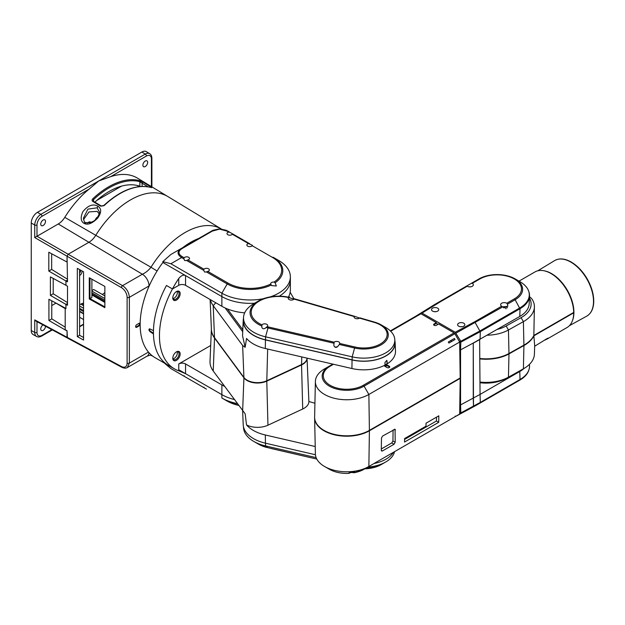 <?xml version="1.0" encoding="UTF-8"?>
<svg xmlns="http://www.w3.org/2000/svg" width="625" height="625" viewBox="0 0 625 625"><rect width="100%" height="100%" fill="white"/><g stroke="black" fill="none" stroke-linecap="round" stroke-linejoin="round"><path stroke-width="0.94" d="M473.25 343.047L460.562 349.867L460.805 342.156L480.297 331.656L520.023 308.727A32.438 18.727 0 0 0 529.508 295.945L529.172 303.805A32.102 18.531 180 0 1 519.781 316.445L473.25 343.047L473.484 406.086L460.805 412.922L460.562 404.922L473.25 398.094L473.25 343.18L479.516 339.68M459.688 412.273L460.805 412.922M460.562 349.867L460.562 404.922M459.523 341.805L460.805 342.156M529.508 295.945A32.438 18.727 0 0 0 528.805 291.562M480.297 331.656L480.062 339.383M271.109 448.5L316.797 459.07L265.805 447.195A28.555 16.484 180 0 1 258.422 444.125L253.797 441.453A35.102 20.266 180 0 1 243.531 427.625L243.492 426.828M316.133 457.625L265.562 445.93A35.102 20.266 180 0 1 253.797 441.453M367.797 467.102A31.086 17.945 0 0 0 374.727 466.094A31.086 17.945 0 0 0 385.719 461.992A31.086 17.945 0 0 0 394.555 451.648M302.18 364.242A14.289 8.25 180 0 1 301.25 364.711L266.484 380.922A14.289 8.25 180 0 1 247.609 380.445M307.055 358.148A14.789 8.539 180 0 1 301.562 364.547L266.797 380.75A14.789 8.539 180 0 1 243.906 377.453L214.5 337.633A38.859 22.438 180 0 1 211.398 329.391L210.117 299.508M243.492 318.305A35.414 20.445 0 0 0 243.211 320.43A35.414 20.445 0 0 0 265.445 339.914L352.055 359.945A31.406 18.133 0 0 0 395.133 342.672L395.492 351.047A31.766 18.336 180 0 1 387.305 363.797L386.867 360.383L384.953 362.445L385.031 365.109A31.766 18.336 180 0 1 351.922 368.523L265.312 348.492A35.773 20.656 180 0 1 253.32 343.922A35.773 20.656 180 0 1 246.539 338.461L245.148 347.305L242.641 345.492L243.906 377.453M214.5 337.633L213.227 305.672L242.641 345.492M215.781 302.773L213.227 305.672A40.242 23.234 180 0 1 212.602 304.773A40.242 23.234 180 0 1 210.359 299.648M293.969 298.891L290.164 292.25M387.305 363.797L385.023 364.766M395.133 342.672A31.406 18.133 0 0 0 394.852 340.664M245.148 347.305L242.555 335.844M387 363.625L387 361.008A1.602 0.93 120 0 0 386.766 360.344M315.438 454.742L265.445 443.18A35.414 20.445 180 0 1 243.211 424.703L242.617 410.797M393.414 452.312A31.406 18.133 180 0 1 374.008 463.516M314.922 403.242L308.891 401.492A16.617 9.594 180 0 1 302.711 409.008L267.953 425.211A16.617 9.594 180 0 1 246.539 424.953A35.773 20.656 0 0 0 253.32 430.414A35.773 20.656 0 0 0 265.312 434.984L315.227 446.531M246.539 424.953L245.148 413.773L213.227 371.008A40.242 23.234 180 0 1 212.602 370.109A40.242 23.234 180 0 1 210.016 361.32L211.391 329.227M308.438 390.969L308.891 401.492M211.406 329.586A38.844 22.43 0 0 0 214.516 338.023L243.922 377.844A14.766 8.523 0 0 0 266.789 381.133L301.555 364.93A14.766 8.523 0 0 0 307.039 358.312M183.203 247.375A64.266 37.109 -60 0 1 198.125 238.758M191.43 242.625L190.812 242.266M194.32 240.953L193.812 240.664M188.023 244.586L187.516 244.297M191.133 242.789L190.516 242.438M35.953 321.102L34.734 319.898L67.047 337.273L67.391 338.016L67.047 330.773L65.195 329.711L65.195 308.234L65.945 308.641L65.945 304.352L67.508 305.195L67.508 286.188L65.945 285.289L65.945 280.961L67.508 281.797L67.047 256.219L68.18 254.25L122.57 285.656C126.703 288.5 128.969 292.391 129.359 297.32L149.234 285.844M136.758 327.258A1.602 0.93 -60 0 1 135.953 327.344A1.602 0.93 -60 0 1 135.711 326.055A1.602 0.93 -60 0 1 136.758 324.641L139.023 323.328A1.602 0.93 -60 0 1 139.828 323.25A1.602 0.93 -60 0 1 140.078 324.539A1.602 0.93 -60 0 1 139.023 325.953L136.758 327.258L136.188 326.93L138.461 325.625A1.602 0.93 120 0 0 139.492 323.172M148.469 352.086L129.359 363.117L127.336 367.547L147.062 356.156C149.914 355.172 151.344 354.961 151.344 355.523A8.023 6.539 -65.5 0 0 151.344 355.523L151.344 355.523A8.023 6.539 -65.5 0 0 152.398 355.875M34.734 319.898L34.734 332.461A8.688 5.016 120 0 0 36.586 336.469L33.125 334.562A8.773 5.062 -60 0 1 31.25 330.516L31.25 223.055L34.734 225L34.734 237.562L36.984 236.266L68.18 254.25L88.906 242.281A14.562 8.406 120 0 0 95.773 235.297A73.711 42.555 -60 0 1 130.516 199.914A73.711 42.555 -60 0 1 167.82 196.531L137.562 178.188A74.469 42.992 -60 0 0 110.656 176.672L146.406 156.031A7.086 4.094 120 0 1 151.414 158.922A1.602 0.93 0 0 0 151.883 158.266L151.883 186.875M79.594 326.812L83.555 324.523M89.281 298.984L104.867 307.672L104.867 286.445L89.281 277.75L89.281 298.984L91.891 297.469L91.891 279.219M83.555 337.492L79.594 335.281L79.594 269.602M77.32 336.594L83.555 340.07L83.555 271.812L77.32 268.336L77.32 336.594L79.594 335.281M65.945 285.211L65.891 280.945L48.805 271.078L48.805 252.242L67.047 262.055L67.047 256.219L68.18 254.25L88.906 242.281L142.367 274.227C145.508 272.852 148.383 270.523 150.984 267.258L95.773 235.297A73.711 42.555 -60 0 1 167.82 196.531L221.25 228.922A72.359 41.781 120 0 0 185.086 232.523A72.359 41.781 120 0 0 150.984 267.258L157.094 271M67.508 304.391L66.672 303.938L65.945 304.352M65.945 280.961L66.672 280.547L67.508 281M104.867 307.672L104.859 306.883L89.961 298.586L89.961 278.141L89.281 277.75M104.867 286.445L89.961 278.141M104.859 306.883L104.859 286.445M91.891 294.945L104.859 302.438M104.859 295.938L93.688 289.484L91.891 290.523M91.891 294.164L104.859 301.648M104.859 301.516L91.891 294.031M91.891 294.688L104.859 302.172M104.859 300.258L91.891 292.773M91.891 291.07L104.859 298.555M135.719 327.086A1.602 0.93 120 0 0 136.188 326.93M506.156 378.422A28.891 16.68 180 0 1 505.938 378.547A28.891 16.68 180 0 1 479.969 382.742M487.297 335.203A32.188 18.578 0 0 0 508.453 329.984L523.398 321.633A36.195 20.898 0 0 0 523.812 321.398A36.195 20.898 0 0 0 534.406 306.234L533.844 335.453L573.688 312.844A32.102 18.531 60 0 1 567.039 327.539L547.461 338.844L548.359 338.109L547.305 338.445L534.664 346.234M573.688 312.844L533.859 335.844L534.68 345.672L534.406 354.188A36.195 20.898 180 0 1 523.812 368.578A36.195 20.898 180 0 1 523.398 368.812L508.453 377.164A32.188 18.578 180 0 1 508.203 377.305A32.188 18.578 180 0 1 479.961 382.062M544.867 340.109L547.461 338.844M479.781 358.898A32.938 19.016 0 0 0 508.977 353.891L523.922 345.539A36.953 21.336 0 0 0 524.352 345.297A36.953 21.336 0 0 0 533.859 335.844M149.234 328.945L149.945 328.969C148.594 329.078 148.594 329.945 149.945 331.578L153.461 333.953A72.227 41.695 120 0 0 168.398 365.367L155.117 357.703A72.227 41.695 -60 0 1 162.859 262.5L221.875 296.57A40.125 23.164 0 0 0 254.594 303.219A40.125 23.164 180 0 1 221.875 296.57L162.859 262.5L162.859 261.602L170.883 263.75L181.57 257.578C179.188 255.93 178.031 254.344 178.094 252.805C178.039 251.25 179.195 249.758 181.57 248.312L212.992 230.266L219.602 228.836L226.234 230.273L232.625 233.875L232.352 234.258A2.812 1.625 180 0 1 227.828 234.711A2.812 1.625 180 0 1 227.008 233.562A2.812 1.625 180 0 1 228.609 232.102L229.945 232.328L227.625 230.992A1.602 0.93 -60 0 0 226.828 231.07L228.609 232.102M244.672 312.852A40.125 23.164 180 0 1 221.875 306.289L185.555 285.328A4.812 2.781 0 0 0 178.75 285.328L172.461 288.953L166.445 285.484L172.461 288.953A72.227 41.695 120 0 0 174.414 368.844A72.227 41.695 120 0 0 178.75 370.805L185.555 373.672L221.875 394.641A40.125 23.164 0 0 0 234.281 399.516A40.125 23.164 180 0 1 221.875 394.641L178.75 369.742M270.266 296.883A40.125 23.164 0 0 0 290.367 276.805L290.367 280.195A40.125 23.164 180 0 1 279.312 296.164A40.125 23.164 0 0 0 290.367 280.195L290.367 289.914A40.125 23.164 180 0 1 288.359 297.156M174.414 368.844L168.398 365.367A72.227 41.695 -60 0 1 166.445 285.484A72.227 41.695 120 0 0 153.461 330.633L149.945 328.969M185.555 285.328L185.555 275.609C183.539 274.523 181.266 275.484 178.75 278.477A72.227 41.695 120 0 0 172.461 288.953M149.57 328.867A1.602 0.93 -120 0 0 150.5 331.258L153.445 333.258M528.805 370.172A32.195 18.586 180 0 1 519.852 380.109L480.133 403.039L460.75 413.477L460.797 412.914M480.18 402.484L480.133 403.039L475.5 405.719L474.711 405.633L475.5 405.719L502.609 390.07L475.5 405.719L460.75 413.477M475.484 405.727L456.016 416.211L455.227 416.117M519.898 379.562L519.852 380.109L507.844 387.039M515.18 382.805A25.523 14.734 180 0 1 515.133 382.836A1.602 0.93 60 0 1 515.125 382.836L502.594 390.07M507.461 387.266L506.789 387.117M524.055 368.438A32.102 18.531 0 0 1 519.781 371.492L480.062 394.422L480.297 402.422L473.484 406.086L473.25 398.094L480.062 394.422L479.633 339.742M480.297 402.422L520.023 379.492A32.438 18.727 180 0 0 529.508 365.781L529.453 364.359M472.289 283.328A3.609 2.086 180 0 1 473.344 284.805A3.609 2.086 180 0 1 471.117 286.727A3.609 2.086 180 0 1 467.18 286.273L466.508 286.125L479.039 278.891C491.07 273.141 503.102 273.141 515.133 278.891L515.133 278.891A25.523 14.734 0 0 0 479.039 278.891L471.359 283.328L472.289 283.328L479.844 278.977A24.391 14.078 0 0 1 514.328 278.977A24.391 14.078 0 0 1 514.328 298.883A1.602 0.93 60 0 1 515.133 299.734A25.523 14.734 0 0 0 515.133 278.891L519.852 281.617A32.195 18.586 180 0 1 529.219 293.617L529.297 294.328A32.273 18.633 180 0 1 519.906 308.656L480.188 331.586L460.805 342.023L459.062 341.023M416.523 315.742L434.602 304.547L439.398 301.773L440.219 301.852L422.055 313.094L421.25 313.016L416.523 315.789M529.219 293.617A32.195 18.586 180 0 1 519.852 307.906L480.133 330.836L460.75 341.273L455.227 332.25L474.711 321.758L480.188 331.586M460.805 342.023L460.75 341.273M422.055 313.094L455.227 332.25M470.547 286.836A3.609 2.086 0 0 0 468.922 286.836M507.461 304.164L506.789 303.242A3.609 2.086 180 0 0 502.852 302.797A3.609 2.086 180 0 0 500.625 304.719A3.609 2.086 180 0 0 501.68 306.195L502.609 306.969L507.844 306.266L507.461 304.164L515.133 299.734L519.906 308.656M507.484 307.875A3.609 2.086 0 0 0 506.789 307.305A3.609 2.086 0 0 0 502.578 306.93M458.672 326.18A3.609 2.086 180 0 1 457.609 324.703A3.609 2.086 180 0 1 459.844 322.781A3.609 2.086 180 0 1 463.773 323.227A3.609 2.086 180 0 1 464.836 324.703A3.609 2.086 180 0 1 462.602 326.633A3.609 2.086 180 0 1 458.672 326.18M437.672 308.164A3.609 2.086 180 0 1 438.734 309.633A3.609 2.086 180 0 1 436.5 311.562A3.609 2.086 180 0 1 432.57 311.109A3.609 2.086 180 0 1 431.508 309.633A3.609 2.086 180 0 1 433.734 307.711A3.609 2.086 180 0 1 437.672 308.164M439.398 301.773L466.508 286.125L439.398 301.773L421.25 313.016M503.469 307.812A1.844 1.062 180 0 1 505.539 308.031A1.844 1.062 180 0 1 506.078 308.781A1.844 1.062 180 0 1 506.078 308.836M462.039 326.734A3.609 2.086 0 0 0 460.406 326.734M435.938 311.664A3.609 2.086 0 0 0 434.305 311.664M572.516 320.492A31.609 18.25 -120 0 0 551.562 273.602A31.609 18.25 -120 0 0 543.781 270.727M436.5 417.164L436.438 421.008L404.586 439.406M393.094 429.984L392.93 440.984L391.773 442.938L394.047 444.25L395.195 442.289L395.07 429.227L382.633 436.023L381.477 437.984L381.289 450.32L381.609 451.047L382.406 450.969L394.047 444.25M381.312 448.977L391.773 442.938M444.688 422.711L364.07 469.25A24.547 14.172 180 0 1 354.195 472.727L353 472.633A3.211 1.852 0 0 0 349.578 473.031L348.609 473.109M441.914 424.305L454.859 416.836A1.602 0.93 60 0 1 454.852 416.836L443.742 423.25M460.203 378.367L459.656 414.062L368.867 466.484L369.406 430.789L460.203 378.367L369.07 430.586A31.617 18.258 180 0 1 323.805 430.266M314.617 417.258A32.102 18.531 0 0 0 314.617 417.914A32.102 18.531 0 0 0 324.016 430.789A32.102 18.531 0 0 0 369.406 430.789M354.195 472.727L355.031 472.086L354.086 471.836C350.938 471.93 349.172 472.43 348.797 473.352A24.547 14.172 180 0 1 329.359 469.25L324.555 466.484A31.328 18.086 0 0 0 368.867 466.484L364.07 469.25L354.195 472.727M314.617 417.914L315.383 453.914A31.328 18.086 0 0 0 324.555 466.484L324.555 466.484M349.547 473.047L348.797 473.352M404.602 438.539L404.547 442.047L438.711 422.32L438.812 415.828L426.039 423.203L425.992 426.188L404.602 438.539M438.711 422.32L436.438 421.008M448.922 343.039L448.312 341.984L454.422 338.461L455.023 339.516L448.922 343.039M454.859 333.734L459.656 342.039L368.867 394.461L364.07 386.148L454.859 333.734A1.602 0.93 60 0 0 454.055 332.883L363.266 385.305A1.602 0.93 -120 0 1 364.07 386.148A24.547 14.172 180 0 1 329.359 386.148A24.547 14.172 180 0 1 329.359 366.109L324.555 368.883A31.328 18.086 0 0 0 315.383 381.445A31.328 18.086 0 0 0 324.555 394.461A31.328 18.086 0 0 0 368.867 394.461L369.406 430.391A32.094 18.531 180 0 1 334.25 434.359A32.094 18.531 180 0 1 314.625 417.062L315.383 381.445M459.656 342.039L460.195 377.969L369.406 430.391M438.07 324.312L436.367 323.328L434.102 324.641L434.102 323.984A1.602 0.93 180 0 0 433.625 324.641A1.602 0.93 180 0 0 434.617 325.492A1.602 0.93 180 0 0 436.367 325.297L438.641 323.984L454.055 332.883M436.367 323.328L436.367 322.672L420.953 313.773A1.602 0.93 60 0 0 420.148 313.695L390.336 330.906M332.82 364.109L324.555 368.883L332.82 364.109M434.102 323.984L436.367 322.672M384.734 366.242L387 364.938L389.273 366.242A1.602 0.93 180 0 1 389.742 366.898A1.602 0.93 180 0 1 389.273 367.555A1.602 0.93 180 0 1 387 367.555L384.734 366.242M385.297 366.57L387 365.594L387 364.938M387 365.594L389.273 366.898A1.602 0.93 0 0 1 389.641 367.227M173.023 358.797A4.414 2.547 120 0 0 174.211 358.383A4.414 2.547 120 0 0 177.094 351.742M173.023 298.516A4.414 2.547 120 0 0 174.211 298.102A4.414 2.547 120 0 0 177.094 291.461M224.547 386.328A40.125 23.164 0 0 1 221.875 384.922L185.555 363.953A4.812 2.781 180 0 0 178.75 363.953L210.695 345.508M180.164 353.961A5.219 3.008 -60 0 1 176.477 360.352A5.219 3.008 -60 0 1 172.789 358.219A5.219 3.008 -60 0 1 176.477 351.828A5.219 3.008 -60 0 1 180.164 353.961M180.164 293.68A5.219 3.008 -60 0 1 176.477 300.07A5.219 3.008 -60 0 1 172.789 297.938A5.219 3.008 -60 0 1 176.477 291.547A5.219 3.008 -60 0 1 180.164 293.68M176.18 352.016A4.414 2.547 -60 0 1 178.117 351.938A4.414 2.547 -60 0 1 178.797 355.477A4.414 2.547 -60 0 1 175.914 359.367A4.414 2.547 -60 0 1 173.703 359.586A4.414 2.547 -60 0 1 172.805 357.875M176.18 291.734A4.414 2.547 -60 0 1 178.117 291.656A4.414 2.547 -60 0 1 178.797 295.195A4.414 2.547 -60 0 1 175.914 299.086A4.414 2.547 -60 0 1 173.703 299.305A4.414 2.547 -60 0 1 172.805 297.594M267.531 324.984A3.047 1.758 180 0 1 267.727 325.609A3.047 1.758 180 0 1 267.125 326.656L266.203 327.516C264.117 329.25 262.656 329.18 261.828 327.312L261.93 324.844A3.047 1.758 180 0 1 264.812 323.844A3.047 1.758 180 0 1 267.531 324.984M339.688 343.461L339.289 344.461C336.961 348.008 335.141 348.344 333.828 345.469L334.156 342.188A3.047 1.758 180 0 1 337.031 341.422A3.047 1.758 180 0 1 339.531 342.555A3.047 1.758 180 0 1 339.727 343.172A3.047 1.758 180 0 1 339.688 343.461L355.031 347.016A23.406 13.516 0 0 0 383.273 341.914A23.406 13.516 0 0 0 380.289 324.914A23.406 13.516 0 0 0 374.273 322.398L359.516 318.102A3.047 1.758 180 0 1 356.664 318.727A3.047 1.758 180 0 1 354.297 317.617A3.047 1.758 180 0 1 354.102 316.992A3.047 1.758 180 0 1 354.195 316.555L294.07 299.055A3.047 1.758 180 0 1 291.195 300.07A3.047 1.758 180 0 1 288.453 298.93A3.047 1.758 180 0 1 288.258 298.305A3.047 1.758 180 0 1 288.57 297.531L354.516 316.297M261.93 324.844A27.422 15.836 0 0 1 254.727 304.516A27.422 15.836 0 0 1 288.57 297.531L289.281 297.375M289.156 297.328C277.711 295 267.469 296.227 258.422 301.008A28.555 16.484 180 0 0 261.633 325.922L261.633 326.07M266.203 327.516A28.555 16.484 0 0 0 268 327.969L265.562 336.82A35.102 20.266 180 0 1 245.789 325.172A35.102 20.266 180 0 1 243.531 317.508A35.102 20.266 180 0 1 253.797 303.68L258.422 301.008A28.555 16.484 180 0 1 289.023 297.312M337.305 346.953A3.047 1.758 0 0 0 335.156 347.156M354.195 316.555L354.68 316.344L354.195 316.555M360 318.195L354.68 316.344M355.031 347.016A1.602 0.484 103 0 0 354.609 348.008A24.547 14.172 0 0 0 380.922 344.969A24.547 14.172 0 0 0 386.695 329.844A24.547 14.172 0 0 0 381.094 324.828L385.719 327.5A31.086 17.945 180 0 1 392.812 333.844A31.086 17.945 180 0 1 394.812 339.75L394.938 342.672A31.211 18.023 180 0 1 361.781 361.102A31.211 18.023 180 0 1 352.125 359.844L265.516 339.812A35.227 20.336 180 0 1 243.406 320.43L243.531 317.508M394.812 339.75A31.086 17.945 180 0 1 361.789 358.102A31.086 17.945 180 0 1 352.172 356.852L352.125 359.844M265.516 339.812L265.562 336.82L352.172 356.852L354.609 348.008L339.289 344.461M524.836 344.602A36.469 21.055 180 0 1 523.586 345.336L508.641 353.688A32.461 18.742 180 0 1 479.781 358.609M529.422 297.977A32.898 18.992 0 0 1 521.484 317.43A32.898 18.992 180 0 1 521.102 317.648L523.398 321.633L523.914 345.141L508.969 353.492A32.93 19.008 180 0 1 479.781 358.492M523.914 345.141A36.938 21.328 0 0 0 524.344 344.898A36.938 21.328 180 0 0 533.844 335.453L573.688 312.453A32.102 18.531 60 0 0 559.523 280.375A32.102 18.531 60 0 0 534.945 271.945L519.016 281.133M534.406 306.234A36.195 20.898 0 0 0 531.719 298.703L529.484 296.625M497.438 329.352A28.891 16.68 0 0 0 506.156 326L521.102 317.648M184.156 375.703L183.883 376.094L206.438 389.117M183.883 376.094L181.57 374.758A1.602 0.93 -60 0 1 181.57 374.758L181.531 374.734M164.164 362.922L170.883 368.586L206.422 389.109M204.016 387.172L203.75 387.562M170.883 368.586L181.57 374.758L170.883 368.586M237.281 403.57A40.125 23.164 180 0 1 221.875 398.023L227.219 401.109A1.602 0.93 120 0 0 228.016 401.031M232.625 233.875L249.805 243.797L232.625 233.875L232.352 234.258L248.469 243.562L252.484 245.336L252.211 245.727A2.812 1.625 180 0 1 247.695 246.172A2.812 1.625 180 0 1 246.867 245.031A2.812 1.625 180 0 1 248.469 243.562M252.484 245.336L252.211 245.727L272.477 257.422A1.602 0.93 120 0 1 273.273 257.344L278.617 260.43A40.125 23.164 0 0 1 290.367 276.805M183.883 258.781L184.156 257.766L182.367 256.734A1.602 0.93 -60 0 0 181.57 257.578L183.883 258.922L184.703 260.594L186.562 260.469L203.75 270.383L204.57 272.055L206.422 271.93L227.219 283.938A32.57 18.805 0 0 0 271.234 285.016L270.758 284.008A2.812 1.625 180 0 1 270.703 283.688A2.812 1.625 180 0 1 274.062 282.102L275.156 282.758A32.57 18.805 0 0 0 273.273 257.344M271.234 285.016L271.523 285.586L276.32 286.008L275.156 282.758M203.742 270.242L204.016 269.234A2.812 1.625 180 0 1 208.539 268.781A2.812 1.625 180 0 1 209.359 269.93A2.812 1.625 180 0 1 207.758 271.391L206.422 271.93M184.156 257.766A2.812 1.625 180 0 1 188.68 257.312A2.812 1.625 180 0 1 189.5 258.461A2.812 1.625 180 0 1 187.898 259.922L186.562 260.469M182.367 256.734C180.055 255.305 178.938 253.922 179.016 252.562C178.961 251.172 180.078 249.781 182.367 248.391A1.602 0.93 -120 0 0 181.57 248.312L170.883 254.484L162.859 261.602M211.578 230.992A1.602 0.93 60 0 1 212.383 231.07L219.602 229.133L226.828 231.07M270.758 284.008A31.438 18.148 0 0 1 228.016 283.086A1.602 0.93 120 0 0 227.219 283.938L221.875 293.188L170.883 263.75M221.875 306.289L221.875 293.188A40.125 23.164 0 0 0 263.5 298.672M79.594 308.289L83.555 310.578M79.594 305.984L83.555 308.273M93.562 201.609L93.562 199.602A73.445 42.406 120 0 1 109.18 187.812A73.445 42.406 120 0 1 139.852 181.68A0.805 0.648 105 0 0 139.625 180.633L143.016 182.172A0.805 0.438 120.9 0 0 142.102 183.211L139.852 181.68L139.852 186.242A69.016 39.844 120 0 0 94.898 202.141M139.852 186.242L140.5 186.516M83.57 219.563L89 211.914L97.141 211.367L99.227 213.859M65.195 308.617L56 303.125A19.258 11.117 -60 0 1 56.023 303.109L51.773 305.562M96.828 200.398L121.531 186.133M138.484 186.719A69.016 39.844 120 0 0 137.406 185.516M102.312 294.469A69.016 39.844 120 0 0 104.859 292.633M79.594 304.633L80.852 304.078A71.992 41.562 120 0 0 81.203 303.898L82.633 303.375A69.016 39.844 120 0 0 83.555 303.172M79.594 275.602A3.852 2.227 120 0 0 82.164 271.031M90.891 222.453A3.852 2.227 120 0 0 90.453 222.039A3.852 2.227 120 0 0 88.523 222.227A3.852 2.227 120 0 0 87.43 223.125M97.703 216.93A3.852 2.227 120 0 0 97.602 216.984A3.852 2.227 120 0 0 95.414 219.531M31.25 223.055A8.773 5.062 -60 0 1 37.453 212.312L141.867 152.031A8.773 5.062 -60 0 1 146.305 151.625L149.688 153.68A8.688 5.016 120 0 0 145.289 154.078L98.758 180.945L110.656 176.672M79.594 272.977A5.133 2.969 120 0 0 80.688 270.258M89.094 189.117L98.758 180.945L40.875 214.359A8.688 5.016 120 0 0 34.734 225A1.602 0.93 0 0 0 36.984 224.984L36.984 236.266L58.266 223.977A13.812 7.969 120 0 0 64.773 217.352A74.469 42.992 -60 0 1 89.094 189.117L41.992 216.312A7.086 4.094 120 0 0 36.984 224.984M97.891 206.172C101.641 208.617 101.57 212.594 97.68 218.102C92.227 223.563 87.656 225.305 83.969 223.328C80.727 221.281 80.344 217.422 82.812 211.758C87.953 205.406 92.977 203.547 97.891 206.172L97.141 207.812L87.891 209.133L83.438 218.156C83.922 221.109 84.602 222.578 85.484 222.562C95.414 223.859 99.062 215.641 99.484 212.125L97.141 207.812M103.773 205.742L100.758 206.188L92.812 201.43C91.891 200.688 91.891 199.789 92.836 198.758L93.562 199.602L93.094 200.797M143.016 182.172L151.102 187.008C152.055 187.586 152.055 187.75 151.117 187.508A0.805 0.648 105.6 0 0 150.984 187.453L150.984 187.453A0.805 0.648 105.6 0 0 150.836 187.43M45.508 326.25A3.367 1.945 -60 0 1 43.125 330.344A3.367 1.945 -60 0 1 41.445 330.508A3.367 1.945 -60 0 1 40.906 327.883A3.367 1.945 -60 0 1 43.016 324.906M65.891 285.242L50.398 276.914L50.398 295.391L65.891 304.336L66.688 303.875L67.508 304.352M65.945 308.383L65.891 304.336M65.891 308.414L48.914 299.289L48.914 320.508L67.047 330.977L67.047 337.273L121.438 366.516A8.023 4.711 -120.9 0 0 127.109 363.133L127.109 297.336A8.023 4.711 -120.9 0 0 121.438 287.617L34.734 237.562M45.508 221.375A3.367 1.945 -60 0 1 43.125 225.5A3.367 1.945 -60 0 1 41.445 225.672A3.367 1.945 -60 0 1 40.93 222.969A3.367 1.945 -60 0 1 43.125 220A3.367 1.945 -60 0 1 44.812 219.836A3.367 1.945 -60 0 1 45.508 221.375M64.773 217.352L95.773 235.297A14.562 8.406 -60 0 1 88.906 242.281L58.266 223.977M121.438 366.516A1.602 0.93 118.3 0 0 121.789 367.266L67.406 338.023M83.555 324.141L79.594 326.43M79.594 309.219L83.555 311.617M65.195 327.156L51.773 318.859L51.773 300.82M67.508 302.617L53.203 293.766L53.203 278.422M67.508 279.227L51.664 269.422L51.664 253.781M48.914 320.508L51.773 318.859M50.398 295.391L53.203 293.766M65.891 280.945L66.688 280.484L67.508 280.961M48.805 271.078L51.664 269.422M147.648 162.406A3.367 1.945 -60 0 1 145.266 166.531A3.367 1.945 -60 0 1 143.586 166.703A3.367 1.945 -60 0 1 143.07 164A3.367 1.945 -60 0 1 145.266 161.031A3.367 1.945 -60 0 1 146.953 160.859A3.367 1.945 -60 0 1 147.648 162.406M151.102 187.008A0.805 0.438 120.9 0 0 150.484 187.32M79.594 273.289A3.852 2.227 120 0 0 80.695 270.211M89.773 222.836A3.852 2.227 120 0 0 89.562 221.867M520.023 308.727L519.781 316.445M265.523 443.195L265.562 445.93L267.336 447.266M364.844 468.805A24.547 14.172 0 0 0 381.094 464.664L364.805 468.828M266.797 380.75L267.664 349.039M301.773 356.93L301.562 364.547M352.055 359.945L351.922 368.523M265.312 348.492L265.445 339.914M242.727 331.734L225.211 308.016M288.867 296.188L289.641 297.531M227.438 308.969L242.812 329.789M265.445 443.18L265.312 434.984M301.555 364.93L302.711 409.008M267.953 425.211L266.789 381.133M243.922 377.844L242.641 410.828M213.227 371.008L214.516 338.023M127.109 363.133A1.602 0.93 180 0 0 129.359 363.117L129.359 297.32A1.602 0.93 -0 0 1 127.109 297.336M198.414 238.586A64.336 37.148 120 0 0 190.664 242.297A64.336 37.148 120 0 0 182.914 247.539M149.008 352.703A9.633 5.562 60 0 1 147.062 356.156M121.789 367.266L121.789 367.266C124.016 368.352 125.867 368.438 127.352 367.531M149.055 285.953A9.633 5.562 60 0 0 142.367 274.227L122.57 285.656A1.602 0.891 120 0 0 121.438 287.617M138.461 325.625L139.023 325.953M523.922 345.539L523.398 368.812M508.453 377.164L508.977 353.891M149.945 331.578L150.5 331.258M178.75 278.477L178.75 285.328M519.781 371.492L520.023 379.492M479.039 278.891A1.602 0.93 60 0 1 479.844 278.977M514.328 298.883L506.789 303.242M501.68 306.195L474.711 321.758M456.031 333.094L502.609 306.969M440.219 301.852L467.18 286.273M554.578 260.625A32.086 18.523 60 0 1 570.82 262.094A32.086 18.523 60 0 1 593.508 301.219A32.086 18.523 60 0 1 586.664 316.195C591.219 313.5 593.578 308.602 593.75 301.508C593.758 294.148 591.547 286.578 587.133 278.789C582.719 271.312 577.414 265.727 571.234 262.047L570.844 261.828C564.609 258.43 559.188 258.023 554.578 260.625L537.797 270.797M395.195 442.289L392.93 440.984M394.273 429.305L395.391 429.953M382.406 450.969L381.289 450.32M450.602 340.664L451.82 341.367M329.359 366.109A1.602 0.93 -120 0 1 330.156 366.188A23.406 13.516 0 0 0 330.156 385.305A23.406 13.516 0 0 0 363.266 385.305M330.156 366.188L333.492 364.266M390.688 331.242L420.953 313.773M389.273 366.242L389.273 366.898M178.75 363.953L178.75 370.805M221.875 384.922L221.875 398.023M185.555 373.672L185.555 363.953M267.125 326.656A27.422 15.836 0 0 0 268.422 326.977L334.156 342.188M333.703 343.172L268 327.969A1.602 0.484 -77 0 1 268.422 326.977M360.008 317.883L374.727 322.172L381.094 324.828A24.547 14.172 0 0 0 374.789 322.195A1.602 0.594 106.2 0 0 374.727 322.172A1.602 0.594 106.2 0 0 374.273 322.398M360.055 317.906L374.656 322.156M508.969 353.492L508.453 329.984L506.156 326M238.617 405.375A32.57 18.805 180 0 1 227.219 401.109L238.625 405.398M274.062 282.102A31.438 18.148 0 0 0 272.477 257.422M228.016 283.086L207.758 271.391M204.016 269.234L187.898 259.922M182.367 248.391L212.383 231.07M170.883 254.484L181.57 248.312M104.18 205.547A73.969 42.703 -60 0 1 151.117 187.508M139.625 180.633A74.25 42.867 120 0 0 92.836 198.758M51.844 329.648L41.992 335.336A7.086 4.094 120 0 1 36.984 332.445L36.984 321.664M36.984 332.445A1.602 0.93 180 0 1 34.734 332.461L31.25 330.516M36.586 336.469C37.984 337.258 39.68 337.125 41.664 336.07A1.602 0.93 -120 0 0 41.992 335.336M41.992 216.312A1.602 0.93 -120 0 0 40.875 214.359L37.453 212.312M80.852 304.078L83.555 305.711M83.555 305.312L81.203 303.898M82.633 303.375L83.555 303.93M83.555 313.93L79.594 311.523M79.594 317.219L83.555 319.594M141.867 152.031L145.289 154.078A1.602 0.93 60 0 1 146.406 156.031M151.414 158.922L151.414 186.586M83.969 223.328C84.945 222.273 85.555 222.258 85.789 223.281M148.117 186.82L142.102 183.211L142.102 186.43M92.812 201.43A0.805 0.453 -59.1 0 1 93.406 201.25L93.094 200.727M100.758 206.188A0.805 0.453 120.9 0 1 100.953 206.039A0.805 0.453 -59.1 0 1 101.352 206L93.406 201.25M265.812 447.211L258.422 444.125M381.094 464.664L385.719 461.992M243.211 320.43L242.539 336.07M307.047 358.266L308.695 396.828M194.688 240.742L194.203 240.469M152.688 356.094L151.344 355.523M505.938 378.547L508.203 377.305M569.461 325.641L586.664 316.195M570.844 261.828L571.234 262.047M348.883 473.367C341.383 473.68 334.875 472.312 329.359 469.25M332.289 363.984L332.281 364.422M294.344 298.766L354.602 316.312M226.234 230.273L219.609 228.836L212.992 230.266M41.664 336.07L52.328 329.914M79.594 308.594L83.555 310.883M83.555 313.547L79.594 311.141M67.391 338.016L35.906 321.078M149.688 153.68C151.07 154.492 151.805 156.023 151.883 158.266M151.281 187.547L150.984 187.453C136.375 184.062 120.648 190.07 103.797 205.484L101.352 206"/></g></svg>
